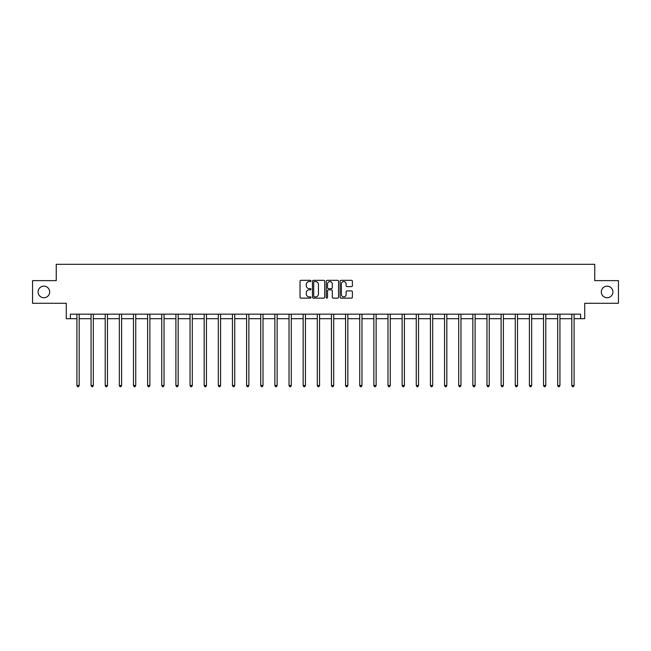 <?xml version="1.0" encoding="UTF-8"?>
<svg xmlns="http://www.w3.org/2000/svg" width="651" height="651" viewBox="0 0 651 651"><rect width="100%" height="100%" fill="white"/><g stroke="black" fill="none" stroke-linecap="round" stroke-linejoin="round"><path stroke-width="0.98" d="M601.321 291.957A5.802 5.802 0 0 0 607.123 297.751A5.802 5.802 0 0 0 612.925 291.957A5.802 5.802 0 0 0 607.123 286.155A5.802 5.802 0 0 0 601.321 291.957M38.075 291.957A5.802 5.802 0 0 0 43.877 297.751A5.802 5.802 0 0 0 49.679 291.957A5.802 5.802 0 0 0 43.877 286.155A5.802 5.802 0 0 0 38.075 291.957M310.999 280.963A0.627 0.627 0 0 0 310.372 280.337L300.925 280.337A0.887 0.887 0 0 0 300.03 281.224L300.03 297.238A0.887 0.887 0 0 0 300.925 298.134L310.372 298.134A0.627 0.627 0 0 0 310.999 297.507A0.627 0.627 0 0 0 310.372 296.889L309.152 296.889A2.848 2.848 0 0 1 306.304 294.04L306.304 292.706A2.848 2.848 0 0 1 309.152 289.858L310.372 289.858A0.627 0.627 0 0 0 310.999 289.231A0.627 0.627 0 0 0 310.372 288.613L309.152 288.613A2.848 2.848 0 0 1 306.304 285.765L306.304 284.43A2.848 2.848 0 0 1 309.152 281.582L310.372 281.582A0.627 0.627 0 0 0 310.999 280.963M70.389 318.689L70.389 314.164L580.611 314.164L580.611 318.689L584.728 318.689L584.728 303.285L618.45 303.285L618.45 280.622L594.745 280.622L594.745 264.306L56.255 264.306L56.255 280.622L32.55 280.622L32.55 303.285L66.272 303.285L66.272 318.689L76.916 318.689M351.499 286.611A0.887 0.887 0 0 0 352.394 285.724L352.394 281.224A0.887 0.887 0 0 0 351.499 280.337L341.002 280.337A0.887 0.887 0 0 0 340.115 281.224L340.115 297.238A0.887 0.887 0 0 0 341.002 298.134L351.499 298.134A0.887 0.887 0 0 0 352.394 297.238L352.394 291.819A0.887 0.887 0 0 0 351.499 290.924L347.007 290.924A0.887 0.887 0 0 0 346.12 291.819L346.12 294.504A2.376 2.376 0 0 1 343.736 296.889A2.376 2.376 0 0 1 341.36 294.504L341.36 283.966A2.376 2.376 0 0 1 343.736 281.582A2.376 2.376 0 0 1 346.12 283.966L346.12 285.724A0.887 0.887 0 0 0 347.007 286.611L351.499 286.611M324.719 281.224A0.887 0.887 0 0 0 323.832 280.337L313.334 280.337A0.887 0.887 0 0 0 312.447 281.224L312.447 297.238A0.887 0.887 0 0 0 313.334 298.134L323.832 298.134A0.887 0.887 0 0 0 324.719 297.238L324.719 281.224M327.168 280.337L337.666 280.337A0.887 0.887 0 0 1 338.553 281.224L338.553 297.238A0.887 0.887 0 0 1 337.666 298.134L333.174 298.134A0.887 0.887 0 0 1 332.287 297.238L332.287 290.745A0.887 0.887 0 0 0 331.392 289.858L328.413 289.858A0.887 0.887 0 0 0 327.526 290.745L327.526 297.507A0.627 0.627 0 0 1 326.9 298.134A0.627 0.627 0 0 1 326.281 297.507L326.281 281.224A0.887 0.887 0 0 1 327.168 280.337M79.186 318.689L91.059 318.689M93.321 318.689L105.202 318.689M107.464 318.689L119.336 318.689M121.607 318.689L133.479 318.689M135.742 318.689L147.614 318.689M149.885 318.689L161.757 318.689M164.028 318.689L175.9 318.689M178.162 318.689L190.035 318.689M192.305 318.689L204.178 318.689M206.44 318.689L218.321 318.689M220.583 318.689L232.456 318.689M234.726 318.689L246.599 318.689M248.861 318.689L260.734 318.689M263.004 318.689L274.877 318.689M277.147 318.689L289.02 318.689M291.282 318.689L303.154 318.689M305.425 318.689L317.297 318.689M319.56 318.689L331.44 318.689M333.703 318.689L345.575 318.689M347.846 318.689L359.718 318.689M361.98 318.689L373.853 318.689M376.123 318.689L387.996 318.689M390.266 318.689L402.139 318.689M404.401 318.689L416.274 318.689M418.544 318.689L430.417 318.689M432.679 318.689L444.56 318.689M446.822 318.689L458.695 318.689M460.965 318.689L472.838 318.689M475.1 318.689L486.972 318.689M489.243 318.689L501.115 318.689M503.386 318.689L515.258 318.689M517.521 318.689L529.393 318.689M531.664 318.689L543.536 318.689M545.798 318.689L557.679 318.689M559.941 318.689L571.814 318.689M574.084 318.689L580.611 318.689M314.311 281.582A0.627 0.627 0 0 0 313.692 282.209L313.692 296.262A0.627 0.627 0 0 0 314.311 296.889L315.605 296.889A2.848 2.848 0 0 0 318.453 294.04L318.453 284.43A2.848 2.848 0 0 0 315.605 281.582L314.311 281.582M332.287 284.007A2.376 2.376 0 0 0 329.902 281.631A2.376 2.376 0 0 0 327.526 284.007L327.526 287.726A0.887 0.887 0 0 0 328.413 288.613L331.392 288.613A0.887 0.887 0 0 0 332.287 287.726L332.287 284.007M79.3 314.164L79.251 314.295A0.903 0.903 0 0 0 79.186 314.628L79.186 385.514L76.916 385.514L76.916 314.628A0.903 0.903 0 0 0 76.851 314.295L76.802 314.164M79.186 385.514L78.502 386.694L77.599 386.694L76.916 385.514M93.443 314.164L93.386 314.295A0.903 0.903 0 0 0 93.321 314.628L93.321 385.514L91.059 385.514L91.059 314.628A0.903 0.903 0 0 0 90.994 314.295L90.937 314.164M93.321 385.514L92.645 386.694L91.742 386.694L91.059 385.514M107.586 314.164L107.529 314.295A0.903 0.903 0 0 0 107.464 314.628L107.464 385.514L105.202 385.514L105.202 314.628A0.903 0.903 0 0 0 105.136 314.295L105.08 314.164M107.464 385.514L106.788 386.694L105.877 386.694L105.202 385.514M121.721 314.164L121.672 314.295A0.903 0.903 0 0 0 121.607 314.628L121.607 385.514L119.336 385.514L119.336 314.628A0.903 0.903 0 0 0 119.271 314.295L119.223 314.164M121.607 385.514L120.923 386.694L120.02 386.694L119.336 385.514M135.864 314.164L135.807 314.295A0.903 0.903 0 0 0 135.742 314.628L135.742 385.514L133.479 385.514L133.479 314.628A0.903 0.903 0 0 0 133.414 314.295L133.357 314.164M135.742 385.514L135.066 386.694L134.155 386.694L133.479 385.514M150.007 314.164L149.95 314.295A0.903 0.903 0 0 0 149.885 314.628L149.885 385.514L147.614 385.514L147.614 314.628A0.903 0.903 0 0 0 147.549 314.295L147.5 314.164M149.885 385.514L149.201 386.694L148.298 386.694L147.614 385.514M164.142 314.164L164.093 314.295A0.903 0.903 0 0 0 164.028 314.628L164.028 385.514L161.757 385.514L161.757 314.628A0.903 0.903 0 0 0 161.692 314.295L161.635 314.164M164.028 385.514L163.344 386.694L162.441 386.694L161.757 385.514M178.284 314.164L178.228 314.295A0.903 0.903 0 0 0 178.162 314.628L178.162 385.514L175.9 385.514L175.9 314.628A0.903 0.903 0 0 0 175.835 314.295L175.778 314.164M178.162 385.514L177.487 386.694L176.576 386.694L175.9 385.514M192.419 314.164L192.37 314.295A0.903 0.903 0 0 0 192.305 314.628L192.305 385.514L190.035 385.514L190.035 314.628A0.903 0.903 0 0 0 189.97 314.295L189.921 314.164M192.305 385.514L191.622 386.694L190.719 386.694L190.035 385.514M206.562 314.164L206.505 314.295A0.903 0.903 0 0 0 206.44 314.628L206.44 385.514L204.178 385.514L204.178 314.628A0.903 0.903 0 0 0 204.113 314.295L204.056 314.164M206.44 385.514L205.765 386.694L204.862 386.694L204.178 385.514M220.705 314.164L220.648 314.295A0.903 0.903 0 0 0 220.583 314.628L220.583 385.514L218.321 385.514L218.321 314.628A0.903 0.903 0 0 0 218.256 314.295L218.199 314.164M220.583 385.514L219.908 386.694L218.996 386.694L218.321 385.514M234.84 314.164L234.791 314.295A0.903 0.903 0 0 0 234.726 314.628L234.726 385.514L232.456 385.514L232.456 314.628A0.903 0.903 0 0 0 232.391 314.295L232.342 314.164M234.726 385.514L234.043 386.694L233.139 386.694L232.456 385.514M248.983 314.164L248.926 314.295A0.903 0.903 0 0 0 248.861 314.628L248.861 385.514L246.599 385.514L246.599 314.628A0.903 0.903 0 0 0 246.534 314.295L246.477 314.164M248.861 385.514L248.186 386.694L247.274 386.694L246.599 385.514M263.126 314.164L263.069 314.295A0.903 0.903 0 0 0 263.004 314.628L263.004 385.514L260.734 385.514L260.734 314.628A0.903 0.903 0 0 0 260.669 314.295L260.62 314.164M263.004 385.514L262.32 386.694L261.417 386.694L260.734 385.514M277.261 314.164L277.212 314.295A0.903 0.903 0 0 0 277.147 314.628L277.147 385.514L274.877 385.514L274.877 314.628A0.903 0.903 0 0 0 274.812 314.295L274.755 314.164M277.147 385.514L276.463 386.694L275.56 386.694L274.877 385.514M291.404 314.164L291.347 314.295A0.903 0.903 0 0 0 291.282 314.628L291.282 385.514L289.02 385.514L289.02 314.628A0.903 0.903 0 0 0 288.954 314.295L288.898 314.164M291.282 385.514L290.606 386.694L289.695 386.694L289.02 385.514M305.539 314.164L305.49 314.295A0.903 0.903 0 0 0 305.425 314.628L305.425 385.514L303.154 385.514L303.154 314.628A0.903 0.903 0 0 0 303.089 314.295L303.04 314.164M305.425 385.514L304.741 386.694L303.838 386.694L303.154 385.514M319.682 314.164L319.625 314.295A0.903 0.903 0 0 0 319.56 314.628L319.56 385.514L317.297 385.514L317.297 314.628A0.903 0.903 0 0 0 317.232 314.295L317.175 314.164M319.56 385.514L318.884 386.694L317.973 386.694L317.297 385.514M333.825 314.164L333.768 314.295A0.903 0.903 0 0 0 333.703 314.628L333.703 385.514L331.44 385.514L331.44 314.628A0.903 0.903 0 0 0 331.375 314.295L331.318 314.164M333.703 385.514L333.027 386.694L332.116 386.694L331.44 385.514M347.959 314.164L347.911 314.295A0.903 0.903 0 0 0 347.846 314.628L347.846 385.514L345.575 385.514L345.575 314.628A0.903 0.903 0 0 0 345.51 314.295L345.461 314.164M347.846 385.514L347.162 386.694L346.259 386.694L345.575 385.514M362.102 314.164L362.046 314.295A0.903 0.903 0 0 0 361.98 314.628L361.98 385.514L359.718 385.514L359.718 314.628A0.903 0.903 0 0 0 359.653 314.295L359.596 314.164M361.98 385.514L361.305 386.694L360.394 386.694L359.718 385.514M376.245 314.164L376.188 314.295A0.903 0.903 0 0 0 376.123 314.628L376.123 385.514L373.853 385.514L373.853 314.628A0.903 0.903 0 0 0 373.788 314.295L373.739 314.164M376.123 385.514L375.44 386.694L374.537 386.694L373.853 385.514M390.38 314.164L390.331 314.295A0.903 0.903 0 0 0 390.266 314.628L390.266 385.514L387.996 385.514L387.996 314.628A0.903 0.903 0 0 0 387.931 314.295L387.874 314.164M390.266 385.514L389.583 386.694L388.68 386.694L387.996 385.514M404.523 314.164L404.466 314.295A0.903 0.903 0 0 0 404.401 314.628L404.401 385.514L402.139 385.514L402.139 314.628A0.903 0.903 0 0 0 402.074 314.295L402.017 314.164M404.401 385.514L403.726 386.694L402.814 386.694L402.139 385.514M418.658 314.164L418.609 314.295A0.903 0.903 0 0 0 418.544 314.628L418.544 385.514L416.274 385.514L416.274 314.628A0.903 0.903 0 0 0 416.209 314.295L416.16 314.164M418.544 385.514L417.861 386.694L416.957 386.694L416.274 385.514M432.801 314.164L432.744 314.295A0.903 0.903 0 0 0 432.679 314.628L432.679 385.514L430.417 385.514L430.417 314.628A0.903 0.903 0 0 0 430.352 314.295L430.295 314.164M432.679 385.514L432.004 386.694L431.092 386.694L430.417 385.514M446.944 314.164L446.887 314.295A0.903 0.903 0 0 0 446.822 314.628L446.822 385.514L444.56 385.514L444.56 314.628A0.903 0.903 0 0 0 444.495 314.295L444.438 314.164M446.822 385.514L446.138 386.694L445.235 386.694L444.56 385.514M461.079 314.164L461.03 314.295A0.903 0.903 0 0 0 460.965 314.628L460.965 385.514L458.695 385.514L458.695 314.628A0.903 0.903 0 0 0 458.63 314.295L458.581 314.164M460.965 385.514L460.281 386.694L459.378 386.694L458.695 385.514M475.222 314.164L475.165 314.295A0.903 0.903 0 0 0 475.1 314.628L475.1 385.514L472.838 385.514L472.838 314.628A0.903 0.903 0 0 0 472.772 314.295L472.716 314.164M475.1 385.514L474.424 386.694L473.513 386.694L472.838 385.514M489.365 314.164L489.308 314.295A0.903 0.903 0 0 0 489.243 314.628L489.243 385.514L486.972 385.514L486.972 314.628A0.903 0.903 0 0 0 486.907 314.295L486.858 314.164M489.243 385.514L488.559 386.694L487.656 386.694L486.972 385.514M503.5 314.164L503.451 314.295A0.903 0.903 0 0 0 503.386 314.628L503.386 385.514L501.115 385.514L501.115 314.628A0.903 0.903 0 0 0 501.05 314.295L500.993 314.164M503.386 385.514L502.702 386.694L501.799 386.694L501.115 385.514M517.643 314.164L517.586 314.295A0.903 0.903 0 0 0 517.521 314.628L517.521 385.514L515.258 385.514L515.258 314.628A0.903 0.903 0 0 0 515.193 314.295L515.136 314.164M517.521 385.514L516.845 386.694L515.934 386.694L515.258 385.514M531.777 314.164L531.729 314.295A0.903 0.903 0 0 0 531.664 314.628L531.664 385.514L529.393 385.514L529.393 314.628A0.903 0.903 0 0 0 529.328 314.295L529.279 314.164M531.664 385.514L530.98 386.694L530.077 386.694L529.393 385.514M545.92 314.164L545.863 314.295A0.903 0.903 0 0 0 545.798 314.628L545.798 385.514L543.536 385.514L543.536 314.628A0.903 0.903 0 0 0 543.471 314.295L543.414 314.164M545.798 385.514L545.123 386.694L544.212 386.694L543.536 385.514M560.063 314.164L560.006 314.295A0.903 0.903 0 0 0 559.941 314.628L559.941 385.514L557.679 385.514L557.679 314.628A0.903 0.903 0 0 0 557.614 314.295L557.557 314.164M559.941 385.514L559.258 386.694L558.355 386.694L557.679 385.514M574.198 314.164L574.149 314.295A0.903 0.903 0 0 0 574.084 314.628L574.084 385.514L571.814 385.514L571.814 314.628A0.903 0.903 0 0 0 571.749 314.295L571.7 314.164M574.084 385.514L573.401 386.694L572.498 386.694L571.814 385.514"/></g></svg>
